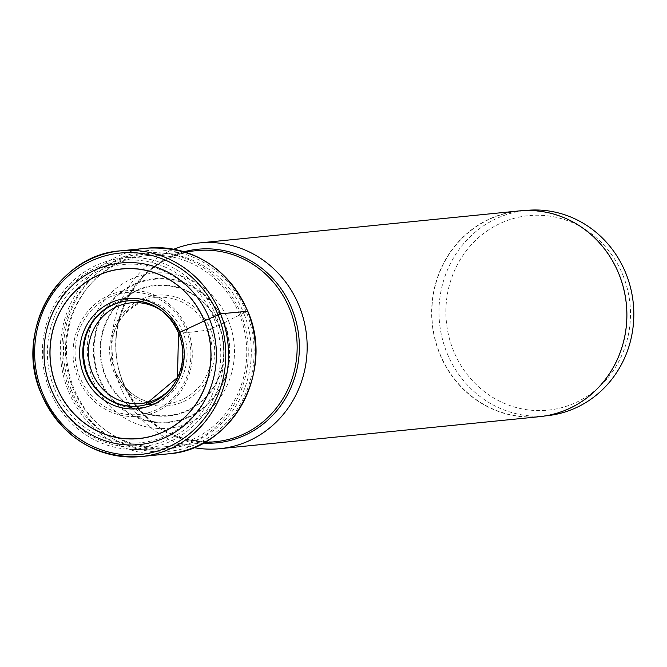 <?xml version="1.0" encoding="UTF-8"?>
<svg xmlns="http://www.w3.org/2000/svg" width="667" height="667" viewBox="0 0 667 667"><rect width="100%" height="100%" fill="white"/><g stroke="black" fill="none" stroke-linecap="round" stroke-linejoin="round"><path stroke-width="0.5" stroke-dasharray="3.33 2.5" d="M247.64 311.264L243.73 313.148A97.891 92.388 84.3 0 1 195.506 441.162A97.891 92.388 84.3 0 1 73.987 388.653A97.891 92.388 84.3 0 1 122.203 260.639A97.891 92.388 84.3 0 1 243.73 313.148A52.71 5.178 157.9 0 0 228.447 320.644A77.914 73.528 -95.7 0 0 131.732 278.856A77.914 73.528 -95.7 0 0 93.355 380.74A77.914 73.528 -95.7 0 0 190.07 422.528A77.914 73.528 -95.7 0 0 228.447 320.644L224.395 322.72A72.336 68.276 84.3 0 1 188.769 417.317A72.336 68.276 84.3 0 1 98.966 378.514A72.336 68.276 -95.7 0 1 134.601 283.917A72.336 68.276 -95.7 0 1 224.395 322.72L223.929 322.953A71.719 67.684 84.3 0 1 188.603 416.733A71.719 67.684 84.3 0 1 99.575 378.272A71.719 67.684 -95.7 0 1 134.901 284.484A71.719 67.684 -95.7 0 1 223.929 322.953L219.076 325.238A65.7 62.006 84.3 0 1 186.718 411.147A65.7 62.006 84.3 0 1 105.161 375.913A65.7 62.006 -95.7 0 1 137.519 289.995A65.7 62.006 -95.7 0 1 219.076 325.238L218.668 325.421A65.216 61.547 84.3 0 1 186.543 410.705A65.216 61.547 84.3 0 1 105.594 375.721A65.216 61.547 -95.7 0 1 137.719 290.445A65.216 61.547 -95.7 0 1 218.668 325.421L207.862 330.007A783.241 76.98 -22.1 0 1 179.056 333.075L178.656 333.091M622.928 275.213A97.741 92.246 84.3 0 1 574.779 403.035A97.741 92.246 84.3 0 1 453.443 350.609A97.741 92.246 84.3 0 1 501.592 222.795A97.741 92.246 84.3 0 1 622.928 275.213M546.682 415.749A103.168 97.374 84.3 0 1 446.957 352.885A103.168 97.374 84.3 0 1 526.121 210.439M439.82 353.593A103.168 97.374 -95.7 0 0 539.545 416.458A103.168 97.374 -95.7 0 0 618.709 274.02A103.168 97.374 -95.7 0 0 518.984 211.156A103.168 97.374 -95.7 0 0 439.82 353.593M539.561 416.675A103.377 97.565 84.3 0 1 439.636 353.677A103.377 97.565 84.3 0 1 518.959 210.939M173.837 249.233A103.377 97.565 -95.7 0 0 119.91 385.693A103.377 97.565 -95.7 0 0 193.697 447.582M239.336 314.157A95.981 90.587 -95.7 0 0 146.557 255.669A95.981 90.587 -95.7 0 0 72.903 388.194A95.981 90.587 -95.7 0 0 165.683 446.682A95.981 90.587 -95.7 0 0 239.336 314.157M240.637 313.215A98.699 93.155 84.3 0 1 154.227 449.908A98.699 93.155 84.3 0 1 69.493 389.345A98.699 93.155 -95.7 0 1 134.684 254.777A98.699 93.155 -95.7 0 1 240.637 313.215M132.258 449.425A96.015 90.62 84.3 0 0 216.316 316.45A96.015 90.62 -95.7 0 0 113.248 259.605A96.015 90.62 -95.7 0 0 49.825 390.512A96.015 90.62 84.3 0 0 132.258 449.425L154.227 449.908M168.259 453.852A103.377 97.565 84.3 0 1 68.326 390.862A103.377 97.565 84.3 0 1 147.657 248.124M71.286 389.836A100.942 95.273 -95.7 0 0 196.598 443.98A100.942 95.273 -95.7 0 0 246.323 311.973A100.942 95.273 -95.7 0 0 121.01 257.829A100.942 95.273 -95.7 0 0 71.286 389.836M210.38 329.114A55.619 52.493 84.3 0 1 182.983 401.851A55.619 52.493 84.3 0 1 113.932 372.019A55.619 52.493 84.3 0 1 141.329 299.283A55.619 52.493 84.3 0 1 210.38 329.114M134.342 300.65L147.365 299.158A53.477 50.467 -95.7 0 1 207.862 330.007A53.477 50.467 84.3 0 1 157.854 403.894A53.477 50.467 84.3 0 1 115.133 371.261A53.477 50.467 -95.7 0 1 147.365 299.158C116.283 312.731 105.569 336.768 115.224 371.286C123.845 390.503 138.052 401.367 157.854 403.894L145.239 404.902A52.876 49.908 -95.7 0 0 179.056 333.075A52.876 49.908 -95.7 0 0 134.801 300.667A52.876 49.908 -95.7 0 0 134.576 300.659M145.014 404.961A52.876 49.908 -95.7 0 0 145.239 404.902L144.797 405.011M184.125 251.751A97.257 91.788 -95.7 0 0 123.203 383.533A97.257 91.788 -95.7 0 0 123.228 383.608A97.257 91.788 -95.7 0 0 203.285 443.071M123.32 383.225A95.981 90.587 84.3 0 1 123.295 383.15A95.981 90.587 84.3 0 1 196.948 250.617C138.503 254.06 98.157 326.538 123.553 383.192C142.705 423.929 173.545 443.405 216.075 441.637A95.981 90.587 84.3 0 1 123.32 383.225M213.515 317.45A93.597 88.336 -95.7 0 0 97.324 267.25A93.597 88.336 -95.7 0 0 51.217 389.653A93.597 88.336 -95.7 0 0 167.409 439.853A93.597 88.336 -95.7 0 0 213.515 317.45M54.302 388.127A89.536 84.501 84.3 0 1 98.408 271.044A89.536 84.501 84.3 0 1 209.555 319.068A89.536 84.501 84.3 0 1 165.449 436.151A89.536 84.501 84.3 0 1 54.302 388.127M187.419 329.173A63.132 59.58 -95.7 0 0 109.08 295.298A63.132 59.58 -95.7 0 0 77.922 377.805A63.132 59.58 -95.7 0 0 77.947 377.872A63.132 59.58 -95.7 0 0 156.286 411.747A63.132 59.58 -95.7 0 0 187.444 329.24A63.132 59.58 -95.7 0 0 187.419 329.173M186.151 329.84A61.322 57.879 84.3 0 1 186.176 329.898A61.322 57.879 84.3 0 1 155.911 410.047A61.322 57.879 84.3 0 1 79.815 377.138A61.322 57.879 84.3 0 1 79.79 377.08A61.322 57.879 84.3 0 1 110.055 296.932A61.322 57.879 84.3 0 1 186.151 329.84M182.891 332.149A54.694 51.617 -95.7 0 0 182.85 332.041A54.694 51.617 -95.7 0 0 114.949 302.835A54.694 51.617 -95.7 0 0 88.061 374.337A54.694 51.617 -95.7 0 0 88.102 374.437A54.694 51.617 -95.7 0 0 156.003 403.652A54.694 51.617 -95.7 0 0 182.891 332.149M161.848 310.889A50.609 47.766 84.3 0 1 179.965 333.658A50.609 47.766 84.3 0 1 169.718 389.52M545.748 415.841L539.545 416.458M525.187 210.53L518.984 211.156M184.501 251.868L146.557 255.669M203.627 442.88L165.683 446.682M113.248 259.605L134.684 254.777"/><path stroke-width="1" d="M51.067 388.978A91.279 86.151 84.3 0 1 96.031 269.61A91.279 86.151 84.3 0 1 209.346 318.568A91.279 86.151 84.3 0 1 164.382 437.936A91.279 86.151 84.3 0 1 51.067 388.978M525.187 210.53L526.121 210.439A103.168 97.374 84.3 0 1 625.846 273.303A103.168 97.374 84.3 0 1 546.682 415.749L545.748 415.841M199.233 242.963L518.959 210.939A103.377 97.565 84.3 0 1 618.893 273.937A103.377 97.565 84.3 0 1 539.561 416.675L219.835 448.691A103.377 97.565 -95.7 0 0 299.166 305.953A103.377 97.565 -95.7 0 0 199.233 242.963A103.377 97.565 -95.7 0 0 173.837 249.233M193.697 447.582A103.377 97.565 -95.7 0 0 219.835 448.691M178.656 333.091A52.943 49.967 84.3 0 1 144.797 405.011A52.943 49.967 84.3 0 1 86.852 373.937A52.943 49.967 84.3 0 1 134.342 300.65A52.943 49.967 84.3 0 1 178.656 333.091L179.94 332.233A271.336 26.672 157.9 0 0 204.319 320.885L220.552 313.823L247.64 311.264M42.463 392.805A101.209 95.523 -95.7 0 0 168.101 447.09A101.209 95.523 -95.7 0 0 217.951 314.732A101.209 95.523 -95.7 0 0 92.313 260.447A101.209 95.523 -95.7 0 0 42.463 392.805M41.287 393.572A103.377 97.565 -95.7 0 0 141.221 456.562A103.377 97.565 -95.7 0 0 220.552 313.823A103.377 97.565 -95.7 0 0 120.619 250.834A103.377 97.565 -95.7 0 0 41.237 393.447M247.582 311.122A103.377 97.565 84.3 0 1 168.259 453.852L141.221 456.562C95.106 458.437 61.748 437.427 41.162 393.547C13.865 332.716 57.237 254.652 120.619 250.834L147.657 248.124A103.377 97.565 84.3 0 1 247.582 311.122M134.576 300.659A52.876 49.908 -95.7 0 0 87.369 373.862A52.876 49.908 -95.7 0 0 145.014 404.961M179.94 332.233A55.403 52.284 84.3 0 1 152.651 404.677A55.403 52.284 84.3 0 1 83.875 374.962A55.403 52.284 84.3 0 1 111.172 302.518A55.403 52.284 84.3 0 1 179.94 332.233M56.612 386.593A85.184 80.399 -95.7 0 0 162.364 432.283A85.184 80.399 -95.7 0 0 204.319 320.885A85.184 80.399 -95.7 0 0 98.574 275.204A85.184 80.399 -95.7 0 0 56.612 386.593M56.52 386.635A85.284 80.499 -95.7 0 0 162.398 432.383A85.284 80.499 -95.7 0 0 204.402 320.852A85.284 80.499 -95.7 0 0 98.533 275.104A85.284 80.499 -95.7 0 0 56.52 386.635M203.285 443.071A97.257 91.788 -95.7 0 0 291.838 308.513A97.257 91.788 -95.7 0 0 291.812 308.437A97.257 91.788 -95.7 0 0 184.125 251.751M184.501 251.868L196.948 250.617A95.981 90.587 84.3 0 1 289.703 309.038A95.981 90.587 84.3 0 1 289.728 309.104A95.981 90.587 84.3 0 1 216.075 441.637L203.627 442.88M169.718 389.52A50.609 47.766 84.3 0 1 92.213 372.703A50.609 47.766 84.3 0 1 105.128 314.274A50.609 47.766 84.3 0 1 161.848 310.889M147.657 248.124C193.789 246.256 227.147 267.259 247.74 311.139C275.029 371.961 231.657 450.025 168.259 453.852M134.342 300.65C154.827 302.459 169.56 313.265 178.531 333.066L177.447 377.589L144.797 405.011"/></g></svg>
